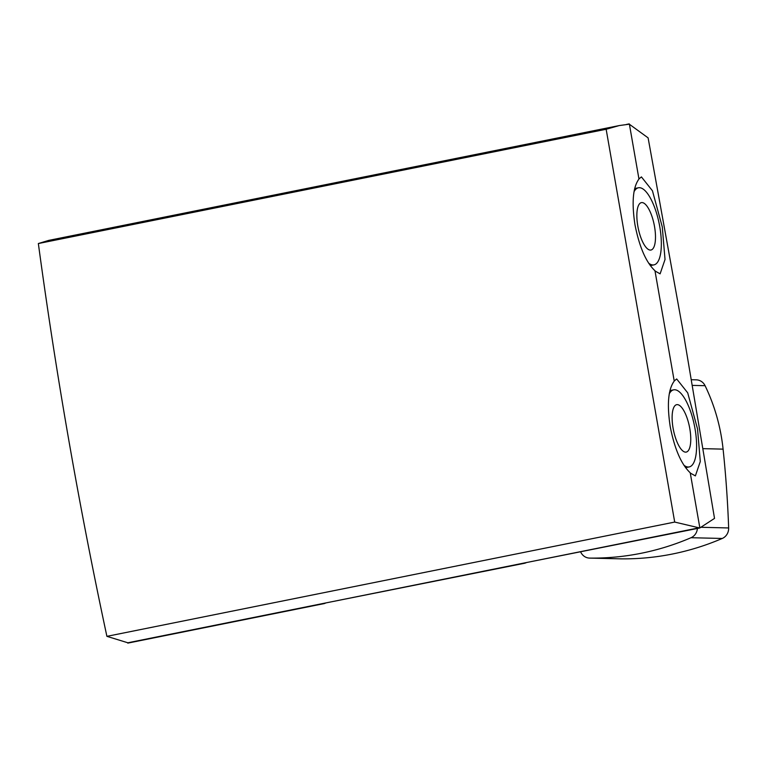 <?xml version="1.0" encoding="UTF-8"?>
<svg xmlns="http://www.w3.org/2000/svg" width="767" height="767" viewBox="0 0 767 767"><rect width="100%" height="100%" fill="white"/><g stroke="black" fill="none" stroke-linecap="round" stroke-linejoin="round"><path stroke-width="1.15" d="M634.031 191.712A39.318 13.279 -101.4 0 1 638.422 187.781A39.318 13.279 -101.4 0 1 659.754 226.658A39.318 13.279 -101.4 0 1 653.935 264.874A39.318 13.279 -101.4 0 1 648.623 263.148M637.828 226.131A24.18 8.169 -101.4 0 1 641.404 202.622A24.18 8.169 -101.4 0 1 654.519 226.533A24.18 8.169 -101.4 0 1 650.943 250.032A24.18 8.169 -101.4 0 1 637.828 226.131M699.811 527.658L690.233 472.808C681.278 464.342 674.615 448.992 670.243 426.768C666.849 404.535 668.172 389.31 674.231 381.084L654.97 270.751C646.015 262.285 639.342 246.936 634.971 224.712C631.586 202.478 632.909 187.253 638.959 179.027L629.391 124.177L619.257 125.558L606.151 129.259L674.701 522.068L699.772 527.993L714.518 518.387L682.582 328.314L648.105 137.868L629.295 124.187M683.886 465.205A39.318 13.279 78.6 0 0 689.197 466.93A39.318 13.279 78.6 0 0 695.017 428.715A39.318 13.279 78.6 0 0 673.685 389.837A39.318 13.279 78.6 0 0 669.294 393.768M689.792 428.59A24.18 8.169 78.6 0 0 676.667 404.679A24.18 8.169 78.6 0 0 673.09 428.187A24.18 8.169 78.6 0 0 686.216 452.089A24.18 8.169 78.6 0 0 689.792 428.59M638.949 178.922L641.423 176.909L652.439 190.772L662.276 226.898L665.027 259.476L660.109 273.838L655.114 271.048M674.212 380.978L676.686 378.965L687.702 392.838L697.539 428.954L700.29 461.533L695.372 475.895L690.377 473.105M699.715 527.677L127.84 642.784L106.901 636.342A4932.136 4628.778 91.4 0 1 38.35 243.542L48.666 240.407M606.151 129.259L38.35 243.542M674.701 522.068L106.901 636.342M525.75 562.69L699.772 527.993M629.237 123.88L626.457 124.446M524.906 562.863L525.798 562.94M524.964 563.179L325.304 603.035M324.537 603.188L325.333 603.236M127.715 642.765A4935.424 4631.865 91.4 0 0 127.792 643.12L324.594 603.504M697.395 528.473A10.863 10.192 91.4 0 1 691.019 537.715A279.888 262.678 91.4 0 1 641.308 553.247A279.888 262.678 91.4 0 1 589.737 558.098A10.863 10.192 91.4 0 1 589.612 558.098A10.863 10.192 91.4 0 1 580.677 551.962M691.46 379.723L696.273 379.838A10.863 10.192 91.4 0 1 705.074 385.696A183.601 172.307 91.4 0 1 723.089 449.136A1071.978 1006.036 91.4 0 1 728.65 527.955A10.863 10.192 91.4 0 1 722.255 538.463A279.888 262.678 91.4 0 1 672.544 553.995A279.888 262.678 91.4 0 1 620.963 558.855A10.863 10.192 91.4 0 1 620.848 558.846A10.863 10.192 91.4 0 1 620.724 558.846M691.019 537.715L722.255 538.463M589.737 558.098L620.963 558.855M701.556 527.303L728.65 527.955M703.09 448.647L723.089 449.136M692.428 385.389L705.074 385.696M653.935 264.874L650.301 265.603M638.422 187.781L634.673 188.538M689.197 466.93L685.564 467.659M618.969 125.625L48.426 240.454M673.685 389.837L669.936 390.595M589.612 558.098L620.848 558.846"/></g></svg>

